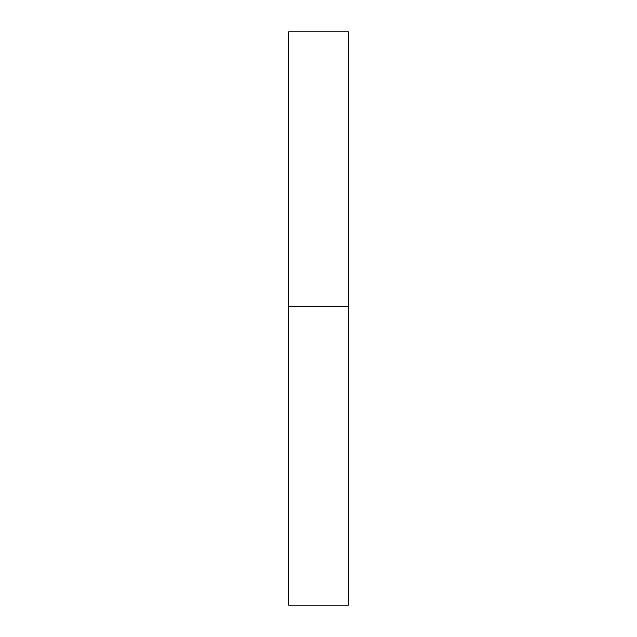 <?xml version="1.0" encoding="UTF-8"?>
<svg xmlns="http://www.w3.org/2000/svg" width="637" height="637" viewBox="0 0 637 637"><rect width="100%" height="100%" fill="white"/><g stroke="black" fill="none" stroke-linecap="round" stroke-linejoin="round"><path stroke-width="0.96" d="M348.359 306.556L288.641 306.556L348.359 306.556L348.359 31.85L288.641 31.85L288.641 605.15L348.359 605.15L348.359 306.556"/></g></svg>
